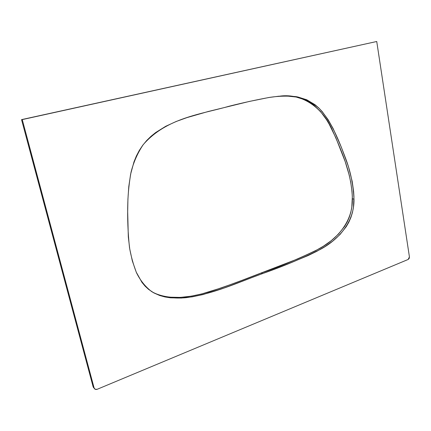 <?xml version="1.0" encoding="UTF-8"?>
<svg xmlns="http://www.w3.org/2000/svg" width="431" height="431" viewBox="0 0 431 431"><rect width="100%" height="100%" fill="white"/><g stroke="black" fill="none" stroke-linecap="round" stroke-linejoin="round"><path stroke-width="0.65" d="M93.597 387.755L21.55 119.624L376.737 41.5L21.55 119.624L22.256 119.602L21.55 119.624L93.166 386.93L94.093 387.959L22.256 119.602L376.737 41.5L409.423 256.881L408.184 259.451L97.212 389.279C95.666 389.764 94.626 389.328 94.093 387.959L93.166 386.93L94.179 388.212M350.586 181.246L352.019 191.456L352.326 196.633L351.82 207.063L350.839 212.214L349.288 217.202L347.203 221.938L344.649 226.356L338.432 234.141L331.234 240.676L323.417 246.198L315.185 250.934L297.891 258.859L242.12 280.295L222.348 287.585L201.756 293.937L191.095 296.194L180.217 297.412L169.254 297.164L163.834 296.307L158.538 294.842L152.87 292.347C170.681 301.091 191.326 297.024 209.272 291.862C227.385 285.882 244.716 279.6 261.272 273.022L262.684 273.54L223.662 288.167L203.017 294.556L192.323 296.824L181.419 298.053L170.428 297.81L164.987 296.954L159.675 295.488L153.905 292.929L148.609 289.4L145.069 286.125L141.955 282.359L136.271 272.22L132.344 260.954L129.753 249.075L128.309 236.829L127.689 211.842L127.921 199.251L128.777 186.628L130.641 174.086L133.982 161.867L136.368 156.027L139.283 150.473L142.726 145.295L146.659 140.56L151.006 136.309L155.688 132.532L165.725 126.294L176.241 121.461L186.935 117.62L208.211 111.505L249.193 101.468L268.901 97.492L278.62 96.237L288.242 95.903L297.692 96.932L306.737 99.771L314.996 104.695L318.714 107.901L322.129 111.516L328.104 119.667L333.136 128.578L341.406 147.386L348.431 166.544L352.202 181.435L353.635 191.671L353.948 196.87L353.436 207.333L352.45 212.505L350.893 217.504L348.808 222.256L346.244 226.69L340.011 234.502L332.802 241.058L324.969 246.602L316.715 251.359L308.165 255.529L290.429 262.899L262.684 273.54C238.801 282.149 213.803 293.942 186.203 297.67C174.366 298.791 162.218 297.552 151.674 291.609C145.236 286.637 140.156 280.295 136.433 272.597C133.324 264.607 131.013 256.262 129.499 247.545C127.899 232.751 127.339 217.736 127.818 202.5C128.142 192.345 129.219 182.238 131.04 172.19C133.551 162.212 137.602 153.043 143.194 144.676C166.565 117.765 201.18 114.28 228.99 106.263C242.987 102.729 256.671 99.744 270.038 97.314C278.954 95.994 287.736 95.784 296.399 96.689C304.938 98.667 312.626 102.648 319.463 108.634C331.832 122.28 338.847 140.495 345.398 157.843C350.451 170.956 353.312 184.7 353.975 199.084C354.584 222.768 337.392 240.412 320.012 249.565C302.045 258.455 282.935 266.444 262.684 273.54L261.272 273.022C281.475 265.959 300.542 258.002 318.471 249.15C335.814 240.029 352.973 222.45 352.359 198.842C351.879 174.453 342.289 152.617 332.705 130.922C323.385 108.37 302.912 93.101 280.031 96.124M280.01 96.124L286.734 96.005L296.162 97.029L305.186 99.857L313.429 104.765L320.551 111.559L326.515 119.683L329.128 124.053L335.884 137.85L345.188 161.598L349.536 176.231M408.184 259.451L409.181 258.433L409.423 256.881L376.737 41.5L22.256 119.602L94.093 387.959L95.273 389.322L97.212 389.279L408.184 259.451M352.359 198.842L353.975 199.084"/></g></svg>
